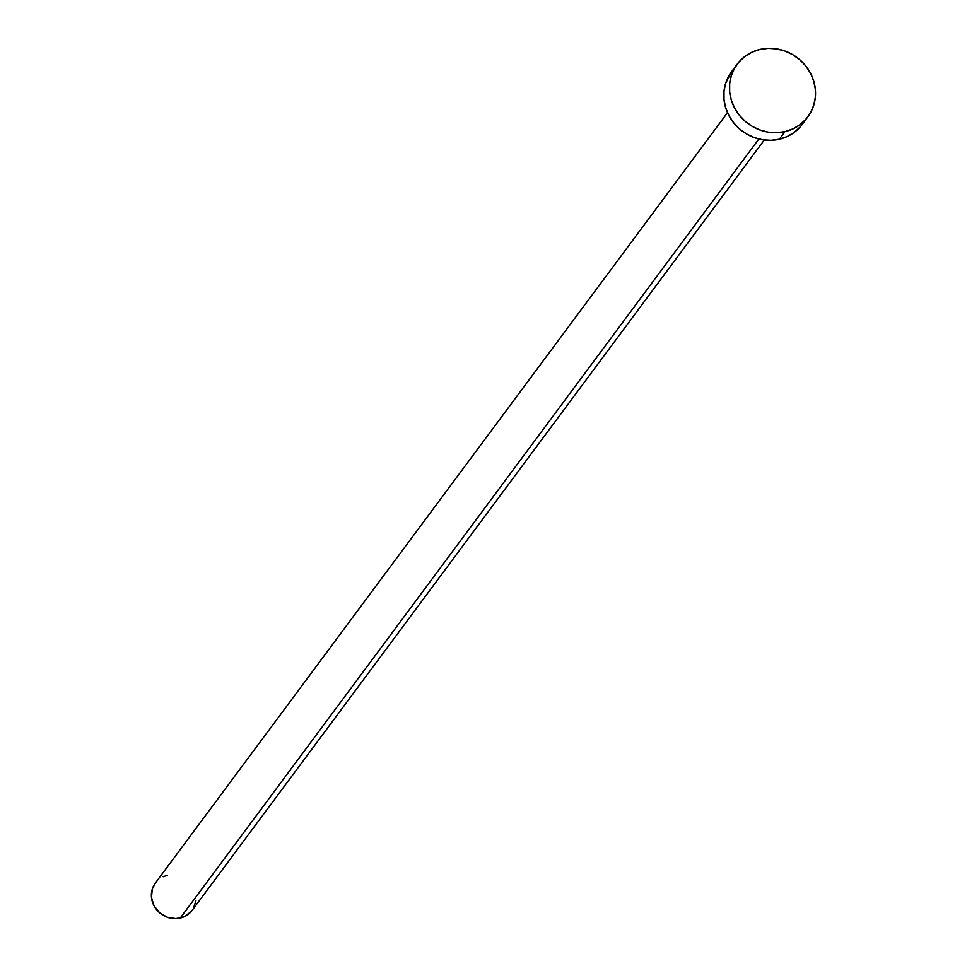 <?xml version="1.0" encoding="UTF-8"?>
<svg xmlns="http://www.w3.org/2000/svg" width="967" height="967" viewBox="0 0 967 967"><rect width="100%" height="100%" fill="white"/><g stroke="black" fill="none" stroke-linecap="round" stroke-linejoin="round"><path stroke-width="1.45" d="M727.498 112.68L155.349 883.064A22.906 21.395 36.6 0 0 155.651 908.448A22.906 21.395 36.6 0 0 180.237 918.094L758.865 138.994L180.237 918.094A22.906 21.395 36.6 0 0 192.143 910.382L764.281 139.997M784.974 131.621A44.059 41.134 -143.4 0 1 737.7 113.066A44.059 41.134 -143.4 0 1 737.12 64.257A44.059 41.134 -143.4 0 1 760.002 49.426A44.059 41.134 -143.4 0 1 807.288 67.98A44.059 41.134 -143.4 0 1 807.856 116.789A44.059 41.134 -143.4 0 1 784.974 131.621L779.329 139.224L784.974 131.621L776.706 132.697L768.257 132.153L759.989 130.013L752.193 126.351L745.182 121.31L739.211 115.085L734.521 107.917L731.294 100.084L729.65 91.889L729.662 83.633L731.306 75.644L734.533 68.222L739.223 61.67L745.194 56.219L752.205 52.085L760.002 49.426L768.282 48.35L776.719 48.894L784.986 51.046L792.783 54.708L799.806 59.736L805.765 65.961L810.455 73.129L813.682 80.962L815.326 89.169L815.326 97.413L813.682 105.403L810.443 112.825L805.753 119.388L799.794 124.84L792.771 128.974L784.974 131.621M737.12 64.257L731.475 71.86A44.059 41.134 36.6 0 0 732.043 120.682A44.059 41.134 36.6 0 0 779.329 139.224A44.059 41.134 36.6 0 0 802.211 124.405L807.856 116.789M800.108 126.991L794.137 132.443L787.126 136.577L779.329 139.224L771.05 140.3L762.612 139.756L754.345 137.616L746.548 133.954L739.525 128.913L733.566 122.688L728.876 115.532L725.649 107.688L724.005 99.492L724.005 91.236L725.661 83.247L731.584 71.703M196.023 900.301L193.485 908.315M191.043 911.724L184.298 916.704L175.934 918.65L167.243 917.248L159.543 912.727L154.007 905.765L151.468 897.424L152.327 888.975L155.409 882.98M163.193 876.731L167.255 875.353"/></g></svg>
